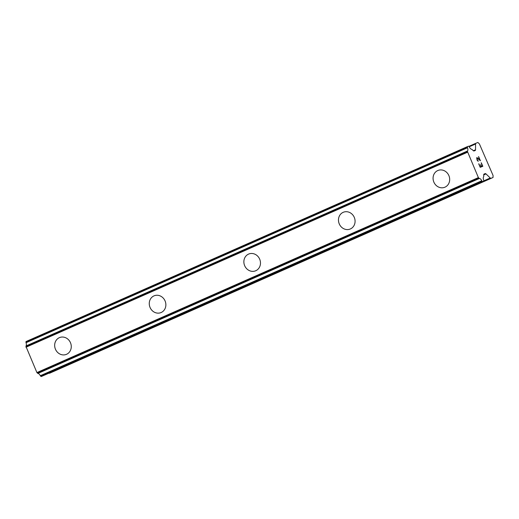 <?xml version="1.0" encoding="UTF-8"?>
<svg xmlns="http://www.w3.org/2000/svg" width="519" height="519" viewBox="0 0 519 519"><rect width="100%" height="100%" fill="white"/><g stroke="black" fill="none" stroke-linecap="round" stroke-linejoin="round"><path stroke-width="0.78" d="M66.289 354.406A9.063 8.187 68.5 0 1 55.416 349.125A9.063 8.187 68.5 0 1 59.374 337.661A9.063 8.187 68.5 0 1 59.646 337.545A9.063 8.187 68.5 0 1 70.519 342.825A9.063 8.187 68.5 0 1 66.562 354.295A9.063 8.187 68.5 0 1 66.283 354.412A9.063 8.187 68.5 0 1 55.41 349.131A9.063 8.187 68.5 0 1 59.361 337.661A9.063 8.187 68.5 0 1 59.64 337.545M160.884 312.633A9.063 8.187 68.5 0 1 150.01 307.352A9.063 8.187 68.5 0 1 153.968 295.882A9.063 8.187 68.5 0 1 154.247 295.765A9.063 8.187 68.5 0 1 165.12 301.046A9.063 8.187 68.5 0 1 161.162 312.516A9.063 8.187 68.5 0 1 160.884 312.633A9.063 8.187 68.5 0 1 150.017 307.352A9.063 8.187 68.5 0 1 153.974 295.882A9.063 8.187 68.5 0 1 154.24 295.772M255.491 270.853A9.063 8.187 68.5 0 1 244.611 265.572A9.063 8.187 68.5 0 1 248.569 254.102A9.063 8.187 68.5 0 1 248.848 253.986A9.063 8.187 68.5 0 1 259.721 259.266A9.063 8.187 68.5 0 1 255.763 270.736A9.063 8.187 68.5 0 1 255.491 270.853A9.063 8.187 68.5 0 1 244.618 265.572A9.063 8.187 68.5 0 1 248.575 254.102A9.063 8.187 68.5 0 1 248.848 253.992M343.182 212.323A9.063 8.187 68.5 0 1 343.455 212.213A9.063 8.187 68.5 0 1 354.328 217.487A9.063 8.187 68.5 0 1 350.37 228.957A9.063 8.187 68.5 0 1 350.091 229.074A9.063 8.187 68.5 0 1 339.225 223.793A9.063 8.187 68.5 0 1 343.182 212.323M350.091 229.074A9.063 8.187 68.5 0 1 339.218 223.799A9.063 8.187 68.5 0 1 343.169 212.329A9.063 8.187 68.5 0 1 343.448 212.213M444.692 187.294A9.063 8.187 68.5 0 1 433.819 182.02A9.063 8.187 68.5 0 1 437.776 170.55A9.063 8.187 68.5 0 1 438.049 170.433A9.063 8.187 68.5 0 1 448.929 175.707A9.063 8.187 68.5 0 1 444.971 187.177A9.063 8.187 68.5 0 1 444.692 187.294A9.063 8.187 68.5 0 1 433.826 182.013A9.063 8.187 68.5 0 1 437.783 170.543A9.063 8.187 68.5 0 1 438.055 170.433M480.218 166.852L481.262 166.443L480.205 166.858L478.868 163.77L480.218 166.852M481.262 166.443L480.529 164.763M480.704 164.692L481.431 166.372L480.698 164.698M481.431 166.372L482.475 165.963L481.424 166.378M482.475 165.963L481.145 162.875M482.819 166.294L481.308 162.81L482.826 166.294L480.211 167.319L478.706 163.835M478.155 160.767L478.33 161.175L477.791 161.052L477.162 160.267L476.663 157.744M476.922 157.64L477.298 157.834L476.916 157.646M477.298 157.834L478.155 158.49L477.285 157.834M478.155 158.49L479.893 159.988L478.148 158.49M479.893 159.988L478.473 156.706M480.419 160.747L478.635 156.641L480.432 160.767L477.084 158.061L476.851 159.08L477.655 160.65L476.851 158.152M478.317 161.175L478.142 160.773M490.26 177.991L483.714 180.884L483.714 180.534A0.954 0.409 -113.8 0 0 483.624 180.041A3.815 1.635 -113.8 0 1 483.63 176.791A0.954 0.409 -113.8 0 0 483.721 176.311L483.727 174.799A1.907 0.817 -113.8 0 1 484.026 174.079A1.907 0.817 -113.8 0 1 484.039 174.073L485.226 173.606A1.907 0.817 -113.8 0 1 485.992 173.91L490.26 177.991A1.907 0.817 -113.8 0 0 491.026 178.289L493.044 177.492L493.05 175.441L479.413 143.932L477.895 142.478L475.871 143.276A1.907 0.817 -113.8 0 1 475.871 143.276L468.813 146.397L475.858 143.283A1.907 0.817 -113.8 0 0 475.553 144.003L475.547 149.777A1.907 0.817 -113.8 0 1 475.242 150.491A1.907 0.817 -113.8 0 1 475.229 150.497L474.042 150.964A1.907 0.817 -113.8 0 1 473.283 150.666L472.16 149.595A0.954 0.409 -113.8 0 0 471.739 149.316A3.815 1.635 -113.8 0 1 469.332 147.02A0.954 0.409 -113.8 0 0 469.033 146.605L468.78 146.371A0.954 0.409 -113.8 0 0 468.404 146.222L467.6 146.54A0.954 0.409 -113.8 0 1 467.6 146.54L26.119 341.508A0.954 0.409 66.2 0 0 26.112 341.508A0.954 0.409 66.2 0 0 25.963 341.865L25.956 342.229A0.954 0.409 66.2 0 0 26.047 342.715A3.815 1.635 -113.8 0 1 26.041 345.946A0.954 0.409 66.2 0 0 25.95 346.42L36.907 372.564L37.517 373.148A0.954 0.409 66.2 0 0 37.932 373.421A3.815 1.635 -113.8 0 1 40.326 375.704A0.954 0.409 66.2 0 0 40.625 376.113L40.891 376.366A0.954 0.409 66.2 0 0 41.267 376.522L42.071 376.204A0.954 0.409 66.2 0 0 42.084 376.197L483.552 181.235A0.954 0.409 -113.8 0 1 483.552 181.235L42.084 376.197M483.714 180.872A0.954 0.409 -113.8 0 1 483.559 181.228L482.748 181.553A0.954 0.409 -113.8 0 1 482.372 181.403L482.106 181.144A0.954 0.409 -113.8 0 1 481.807 180.742A3.815 1.635 -113.8 0 0 479.413 178.458A0.954 0.409 -113.8 0 1 478.998 178.179L478.388 177.595L467.431 151.457A0.954 0.409 -113.8 0 1 467.522 150.977A3.815 1.635 -113.8 0 0 467.528 147.746A0.954 0.409 -113.8 0 1 467.437 147.26L467.437 146.903A0.954 0.409 -113.8 0 1 467.593 146.54L26.112 341.508M49.007 373.142A1.907 0.817 66.2 0 0 49.545 373.258L493.044 177.492M467.522 150.977L26.041 345.946M467.431 151.457L25.95 346.42M467.431 152.281L25.95 347.243M478.388 177.595L36.907 372.564M478.998 178.179L37.517 373.148M479.413 178.458L37.932 373.421M475.553 144.003L469.202 146.812M475.547 149.777L473.36 150.737M467.437 146.903L25.963 341.865M467.437 147.26L25.956 342.229M467.528 147.746L26.047 342.715M481.807 180.742L40.326 375.704M482.106 181.144L40.625 376.113M482.372 181.403L40.891 376.366M482.748 181.553L41.267 376.522M485.226 173.606L483.877 174.202M485.992 173.91L483.721 174.909M491.026 178.289L49.545 373.258"/></g></svg>

